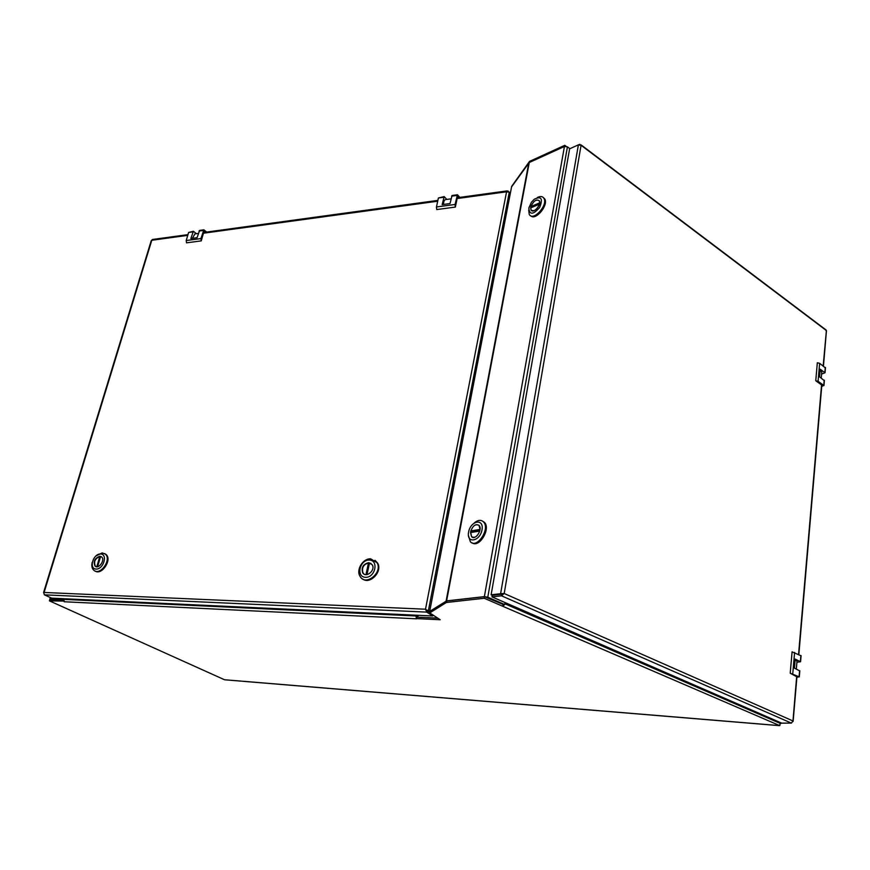 <?xml version="1.0" encoding="UTF-8"?>
<svg xmlns="http://www.w3.org/2000/svg" width="870" height="870" viewBox="0 0 870 870"><rect width="100%" height="100%" fill="white"/><g stroke="black" fill="none" stroke-linecap="round" stroke-linejoin="round"><path stroke-width="1.3" d="M95.124 571.035C101.812 575.722 112.458 559.475 106.01 554.451L104.704 553.635M95.787 566.566L95.439 566.316C93.438 561.694 95.026 558.409 100.213 556.452L101.235 556.659M96.787 566.772L99.811 556.463L100.594 556.485L97.603 566.696M100.528 553.962C93.09 553.712 88.599 568.915 96.102 569.089C103.606 569.382 108.054 554.038 100.528 553.962M99.854 556.267L101.605 556.93C105.466 559.954 98.68 569.556 95.08 566.142C93.09 561.52 94.678 558.225 99.854 556.267M92.177 562.455C91.404 565.913 91.959 568.523 93.84 570.274C100.17 576.234 112.056 559.421 105.303 554.081L102.192 552.907L95.667 556.115M100.496 556.822L99.811 556.463M362.681 578.952C370.011 584.966 382.778 571.427 377.634 563.097L374.981 560.28M364.095 574.102L362.931 572.819C361.561 567.523 363.584 564.217 368.989 562.879L371.088 563.477M365.965 574.668L368.478 562.901L369.5 562.923L366.999 574.624M369.25 560.052C359.582 559.725 355.819 577.082 365.563 577.321C375.329 577.702 379.015 560.149 369.25 560.052M368.684 562.683L372.273 564.837C375.742 570.502 365.726 578.561 362.616 572.612C361.257 567.327 363.279 564.01 368.684 562.683M370.674 558.823C362.921 558.268 355.808 569.981 360.06 576.353C365.552 586.684 383.028 572.645 377.025 562.683L370.674 558.823M366.661 574.657L369.087 563.314L368.478 562.901M196.446 233.693L193.379 231.279L190.867 238.521L197.099 237.673L199.6 230.419L203.852 229.832L206.679 232.062M205.353 232.246L204.309 231.605L203.743 232.214L201.231 240.881L186.517 242.839L186.224 240.544L188.605 232.464L193.379 231.279M201.231 240.881L200.926 238.576L203.852 229.832M200.926 238.576L186.224 240.544M198.327 233.443L194.891 233.91L192.411 238.304M509.015 192.074L507.221 190.889L506.568 191.791L508.809 192.107M510.298 193.444L509.309 192.107L428.388 610.718L425.821 609.674L427.05 610.653L425.506 609.217L44.087 592.459L151.782 240.272L187.746 235.357M508.265 191.074L508.134 191.922M432.89 614.959L432.694 615.982L426.724 612.067L425.506 609.217L506.568 191.791L457.131 198.545M426.8 612.121L44.403 594.841L43.946 593.568M43.554 592.611L151.206 240.74L152.511 239.478L187.963 234.628M428.388 610.718L429.595 611.512M428.301 610.675L427.05 610.653L429.856 612.491L427.083 610.664M426.724 612.067L427.05 610.642M44.403 594.841L51.711 598.158L432.694 615.982M446.788 199.426L444.2 196.598L442.145 204.624L450.029 203.558L452.063 195.511L457.446 194.76L459.817 197.381M458.707 197.533L457.837 196.772L457.37 197.436L455.347 207.082L436.729 209.561L436.457 206.973L438.404 197.99L444.2 196.598M455.347 207.082L455.075 204.472L457.446 194.76M455.075 204.472L436.457 206.973M451.019 198.849L445.56 199.6C444.222 199.991 443.548 201.601 443.515 204.439M501.501 595.809L791.352 723.1L781.706 723.155L492.007 596.874L501.62 595.787L503.741 593.829L501.816 594.221L504.198 593.503L581.073 145.268L826.391 330.567L823.194 365.9M792.929 721.524L796.681 676.305M500.609 593.721L491.126 594.797L569.611 148.824L578.398 144.855L500.609 593.721L504.198 593.503L792.875 720.904L791.472 723.09M578.398 144.855L581.073 145.268L579.681 144.333L579.485 145.159M825.532 329.578L826.402 331.405M578.561 144.844L579.681 144.333M501.772 594.232L492.279 595.308L501.816 594.221L501.62 595.787M492.007 596.874L492.279 595.308L491.126 594.797M500.739 593.71L501.805 594.232M472.258 542.913C479.413 548.067 490.984 528.634 484.449 522.391L482.491 521.076M472.051 532.331L471.225 531.374L471.007 532.505L470.811 530.95C473.084 525.437 475.825 523.588 479.033 525.404C483.057 529.286 475.237 541.01 471.551 536.638L470.616 531.777C472.682 525.73 475.488 523.61 479.033 525.404L480.055 529.384L470.811 530.95M471.225 531.374L479.99 529.895M468.582 532.114C466.287 543.848 479.881 541.716 482.013 529.863C484.188 518.041 470.648 520.477 468.582 532.114M468.419 535.431L470.355 541.705C476.836 549.318 490.549 528.797 483.513 521.935C481.012 519.586 477.945 519.901 474.302 522.881M472.16 531.82L479.881 530.526M470.507 532.592L471.551 536.638C474.759 538.41 477.489 536.54 479.751 531.037L470.507 532.592M796.909 662.233L800.574 661.755L795.213 659.09L794.44 668.149L799.791 670.966M796.931 676.86L790.221 673.228L792.091 651.837L801.074 655.839M790.221 673.228L799.084 676.806L796.898 677.328M792.755 673.782L794.604 652.391M796.931 661.852L797.007 661.059L795.136 660.091M530.743 215.771C535.442 221.067 548.665 205.363 544.794 199.002L543.271 197.457M531.853 207.364L531.298 206.984L531.146 207.669L530.928 206.516C533.658 200.72 536.475 198.838 539.389 200.861C541.771 204.863 533.005 214.27 531.004 209.887L530.765 207.212C533.277 201.003 536.159 198.893 539.389 200.861L539.704 202.84L530.928 206.516M531.298 206.984L539.617 203.493M528.84 208.017C529.504 215.086 533.114 214.901 539.672 207.441C543.141 198.534 541.303 195.815 534.169 199.295L531.396 202.297L528.84 208.017M528.71 210.148L529.232 214.292C532.734 221.97 548.154 205.483 543.978 198.425C542.673 196.239 540.455 195.946 537.323 197.544M530.678 207.865L531.004 209.887C533.908 211.888 536.725 209.985 539.454 204.189L530.678 207.865M821.595 374.067L825.032 372.773L820.214 369.228L819.562 376.851L824.368 380.701M821.769 385.791L821.824 385.095L815.755 380.777L817.321 362.779L819.638 363.323L825.445 367.956M815.755 380.777L818.072 381.321L823.77 385.366L821.704 386.552M818.072 381.321L819.638 363.323M821.661 373.252L821.78 371.958L820.095 370.642M50.949 599.811L63.369 600.322L49.786 599.68L49.427 600.865L224.493 679.742L779.4 725.602L780.357 723.438L779.933 722.394M50.754 597.723L50.264 599.354L63.282 599.974L63.662 598.712L64.217 601.757L416.567 618.809L417.034 617.178L437.784 618.168M502.207 594.33L502.349 593.547M437.643 618.081L417.937 617.221M485.525 597.135L504.709 604.541L487.787 597.201L484.372 596.635L446.604 600.887L429.682 611.414L429.954 611.958M569.893 148.694L567.425 146.856L564.434 146.486L529.275 162.505L511.571 186.876M417.807 617.135L418.165 615.297M504.709 604.541L505.046 602.551L504.839 603.769L780.357 723.438M779.966 725.417L779.4 725.602M63.553 601.061L49.427 600.865M63.466 599.365L415.925 615.982L416.567 618.809L416.991 617.385M503.349 604.552L484.525 596.7L446.658 600.963L430.052 611.447L429.769 612.915L440.176 619.744L416.752 618.613M446.658 600.963L446.375 602.486L429.769 612.915M484.525 596.7L484.253 598.266L446.375 602.486M503.023 604.715L502.751 606.27L484.253 598.266M529.341 162.472L529.536 161.396L564.793 145.312L566.163 146.334M512.125 185.701L529.536 161.396M564.586 146.421L564.793 145.312M504.611 604.552L502.751 606.27L779.411 725.482M780.368 723.829L781.423 723.035M416.85 617.374L416.871 615.242M415.925 615.982L416.088 615.199M192.814 231.888L188.605 232.464M203.286 230.441L199.034 231.028M204.852 231.801L203.863 231.931M203.45 233.214L437.708 201.209M443.733 197.251L438.404 197.99M456.978 195.424L451.595 196.163M458.283 197.011L457.468 197.12M798.562 654.349L821.563 384.91M580.758 145.29L579.659 144.453M800.367 661.613L800.879 655.491M799.084 676.806L799.606 670.629M824.847 372.577L825.282 367.423M823.77 385.366L824.205 380.168M446.604 600.887L529.275 162.505M484.372 596.635L564.434 146.486M429.682 611.414L511.68 186.321M446.114 601.029L528.797 162.864M487.787 597.201L567.425 146.856M106.01 554.451L105.303 554.081M377.634 563.097L377.025 562.683M457.305 197.729L507.221 190.889M203.667 232.475L437.882 200.383M821.824 385.095L798.845 654.49M796.963 676.447L793.135 721.317M581.182 144.953L826.108 330.013M826.457 330.807L823.444 366.085M484.449 522.391L483.513 521.935M800.574 661.755L801.096 655.632M799.291 676.936L799.813 670.77M797.007 661.059L796.322 669.052M544.794 199.002L543.978 198.425M825.032 372.773L825.478 367.618M823.955 385.562L824.39 380.375M821.78 371.958L821.247 378.058M49.753 599.397L50.329 597.527M779.574 725.667L224.71 679.796"/></g></svg>
